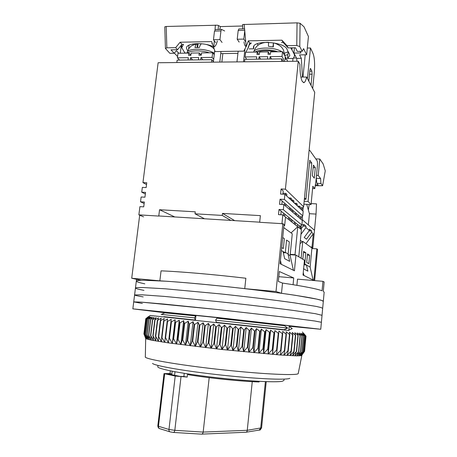 <?xml version="1.0" encoding="UTF-8"?>
<svg xmlns="http://www.w3.org/2000/svg" width="457" height="457" viewBox="0 0 457 457"><rect width="100%" height="100%" fill="white"/><g stroke="black" fill="none" stroke-linecap="round" stroke-linejoin="round"><path stroke-width="0.69" d="M288.818 330.531L289.184 326.361M284.083 379.099L283.957 380.418L282.295 381.252C275.931 382.692 244.889 381.024 212.791 377.242C180.658 373.478 157.059 368.759 157.796 366.714L157.956 365.4M139.688 215.201L131.719 278.244L141.122 280.29C137.963 280.387 136.363 280.661 136.329 281.101C136.392 281.758 139.214 282.66 144.789 283.826M158.779 215.967L259.69 222.176M311.891 248.494L316.827 248.848L313.862 280.398L303.014 275.04L304.436 260.216L295.959 255.115L294.428 270.795L280.09 263.712L284.02 224.478L282.843 223.604L276.017 291.526L281.495 293.291L282.512 283.066L278.313 281.443L279.307 271.521L293.731 277.953L293.074 284.688M314.65 280.615L317.575 249.402L316.827 248.848M131.719 278.244L159.847 280.832L161.064 270.841C181.092 271.652 214.453 274.526 245.855 278.244L244.746 288.647L276.017 291.526M296.896 285.317L297.496 279.147L322.945 281.329L324.156 281.958L323.293 291.32L324.156 292.194L323.31 301.414C323.196 299.952 309.258 297.244 281.495 293.291M244.746 288.647C213.282 284.991 179.875 281.946 159.847 280.832M290.206 254.686L295.959 255.115M164.349 312.085L164.263 312.777L195.904 315.93L195.43 320.094L163.8 316.638L163.766 316.947M287.682 328.075L284.077 329.708L216.498 322.385L215.561 320.146L287.682 328.075L284.471 325.71L216.961 318.175L215.561 320.146M313.085 280.015L310.126 267.117L306.453 264.997L307.864 271.161L303.934 269.047L303.694 267.991M303.254 272.578L303.911 275.48M322.945 281.329L322.076 290.778C316.924 288.818 303.734 286.248 282.512 283.066M293.731 277.953L278.787 276.679M283.706 227.592L292.269 233.773L290.121 255.589L288.116 254.44L289.669 261.364L284.648 258.662L283.06 251.521L281.403 250.573M281.284 264.306L280.421 260.387M290.121 255.589L293.411 270.293M289.132 326.321L292.229 328.64M292.263 328.623L288.755 330.211M161.361 314.439C160.464 314.325 160.476 314.307 161.395 314.393L194.408 317.861L195.904 315.93M195.43 320.094L194.408 317.861M310.126 267.117L311.937 247.991L302.763 241.359L301.129 258.228M300.038 243.73L302.763 241.359M307.515 253.892L309.64 255.292L308.841 263.706L306.698 262.432L307.515 253.892M302.825 259.245L303.591 251.31L305.836 252.784L304.756 264.02L306.453 264.997L303.996 264.803M288.116 254.44L289.355 241.936L286.562 240.096L285.299 252.812L283.06 251.521M281.706 247.563L283.357 248.545L284.345 238.64L282.712 237.56M283.529 252.681L283.46 253.332M309.64 255.292L307.395 255.126M304.756 264.02L304.076 263.969M305.836 252.784L303.465 252.612M285.299 252.812L283.311 252.664M289.235 326.258L320.751 329.269L322.671 308.355L321.225 307.595L316.078 306.39L294.611 302.9C275.137 300.123 247.637 296.782 220.017 293.857L165.28 288.801L142.95 287.522C138.511 287.47 136.015 287.636 135.461 288.013C135.54 288.533 138.38 289.31 143.978 290.355M320.751 329.269L217.406 317.484L132.844 308.852L133.718 301.888L141.139 302.117L218.28 309.589L293.131 318.135L314.719 320.997L321.391 322.276L314.719 320.997L293.131 318.135L218.28 309.589L163.452 304.031L141.139 302.117L133.718 301.888L134.592 294.942L142.047 294.811L164.366 296.404L219.149 301.711C246.809 304.659 274.354 307.909 293.874 310.509L315.399 313.685L322.031 315.307L315.399 313.685L293.874 310.509C274.354 307.909 246.809 304.659 219.149 301.711L164.366 296.404L142.047 294.811L134.592 294.942L135.461 288.013C136.015 287.636 138.511 287.47 142.95 287.522L165.28 288.801L220.017 293.857C247.637 296.782 275.137 300.123 294.611 302.9L316.078 306.39L321.225 307.595L322.671 308.355L323.31 301.414L321.882 300.495L316.758 299.112L295.348 295.308C275.914 292.36 248.465 288.921 220.88 286.025C199.949 283.888 181.72 282.289 166.194 281.221L143.852 280.255C139.408 280.318 136.894 280.604 136.329 281.101L136.557 279.296M134.592 294.942C134.689 295.319 137.546 295.97 143.167 296.896M133.718 301.888L142.356 303.459M164.297 312.519L154.186 311.2L218.555 317.769L297.833 326.721L289.252 326.092M132.844 308.852L164.274 312.685M301.837 355.495L296.884 355.877L280.375 354.992L221.976 349.491L168.427 342.893L151.273 340.134L145.686 338.517L145.337 356.774C142.83 359.036 185.953 366.274 233.053 370.878C271.384 374.717 299.112 375.545 298.255 373.392L301.831 355.5M145.8 318.752L143.932 333.936L145.812 338.7L144.189 334.096L146.251 338.917L144.789 334.301L147.017 339.174L145.834 334.57L148.108 339.46L147.143 334.855L149.525 339.779L148.605 335.141L151.273 340.134L150.77 335.524L153.346 340.522L153.084 335.912L155.746 340.939L155.734 336.329L158.459 341.39L158.396 336.729L158.71 336.78L161.481 341.865L161.652 337.209L164.811 342.367L165.223 337.712L165.6 337.763L168.427 342.893L169.084 338.237L169.49 338.294L172.318 343.436L173.22 338.791L173.654 338.848L176.471 344.007L177.619 339.362L178.081 339.42L180.863 344.589L182.263 339.951L182.749 340.008L185.479 345.184L187.124 340.556L187.633 340.614L190.295 345.795L192.186 341.173L192.705 341.236L195.288 346.412L197.413 341.796L197.95 341.859L200.434 347.029L202.788 342.424L203.336 342.493L205.701 347.651L208.278 343.058L208.838 343.121L211.065 348.268L213.853 343.693L214.424 343.755L216.504 348.885L219.486 344.315L220.057 344.378L221.976 349.491L225.141 344.932L225.718 344.995L227.46 350.079L230.796 345.543L231.373 345.601L232.921 350.656L236.418 346.132L236.983 346.189L238.337 351.216L241.964 346.703L242.524 346.76L243.667 351.753L247.42 347.257L247.968 347.314L248.894 352.267L252.75 347.783L253.287 347.84L253.989 352.753L257.925 348.285L258.445 348.337L258.919 353.21L262.924 348.76L263.421 348.805L263.666 353.638L267.716 349.199L268.19 349.239L268.208 354.026L272.281 349.605L272.732 349.645L272.515 354.386L276.599 349.976L277.022 350.016L276.582 354.706L280.649 350.313L281.049 350.348L280.375 354.992L284.42 350.61L284.785 350.639L283.894 355.238L287.887 350.873L288.224 350.896L287.116 355.443L291.046 351.09L291.349 351.113L290.029 355.609L294.154 351.284L292.634 355.74L296.399 351.41L294.919 355.826L298.781 351.519L296.884 355.877L300.42 351.576L298.518 355.889L302.054 351.599L299.821 355.86L303.185 351.576L300.803 355.797L303.979 351.524L301.454 355.7L304.585 351.319L306.013 336.141L303.876 333.564L305.887 336.152L303.557 333.541L305.436 336.135L302.922 333.484L304.653 336.078L301.957 333.393L303.402 335.981L300.672 333.267L301.911 335.849L299.061 333.107L300.289 335.701L297.119 332.907L298.158 335.495L294.862 332.673L295.428 335.232L292.28 332.41L292.908 334.981L289.384 332.108L289.801 334.673L286.191 331.771L286.379 334.324L282.7 331.399L282.66 333.947L278.93 331.005L278.661 333.536L274.897 330.577L274.389 333.09L270.618 330.12L269.87 332.622L266.105 329.634L265.117 332.125L261.387 329.131L260.159 331.599L256.48 328.606L255.023 331.057L254.492 330.999L251.419 328.057L249.728 330.491L249.179 330.434L246.22 327.498L244.301 329.908L243.747 329.851L240.908 326.926L238.777 329.32L238.211 329.257L235.521 326.344L233.184 328.714L232.613 328.652L230.088 325.755L227.552 328.103L226.975 328.04L224.627 325.161L221.908 327.492L221.337 327.429L219.177 324.567L216.287 326.875L215.715 326.812L213.762 323.979L210.717 326.269L210.157 326.207L208.415 323.396L205.227 325.664L204.679 325.601L203.165 322.819L199.858 325.07L199.315 325.007L198.035 322.259L194.619 324.487L194.099 324.43L193.054 321.711L189.552 323.922L189.049 323.864L188.25 321.18L184.679 323.379L184.194 323.322L183.645 320.671L180.018 322.853L179.561 322.802L179.258 320.191L175.597 322.351L175.162 322.305L175.111 319.729L171.432 321.877L171.027 321.831L171.221 319.294L167.548 321.431L167.165 321.391L167.61 318.895L163.949 321.014L163.6 320.974L164.28 318.518L160.658 320.631L160.338 320.597L161.252 318.181L157.676 320.283L158.528 317.872L154.769 319.934L156.128 317.598L152.695 319.683L154.043 317.358L150.707 319.437L152.284 317.152L148.908 319.209L150.856 316.987L147.622 319.037L149.747 316.85L146.68 318.906L148.971 316.752L146.069 318.809L148.508 316.69L145.783 318.746L148.365 316.661L145.806 318.718M152.489 363.395C154.672 366.063 192.151 372.312 231.231 376.088C262.701 379.201 287.133 379.978 289.847 378.316M288.824 330.48L150.17 315.456L288.824 330.491M144.983 336.62L145.714 338.466M305.887 336.152L304.448 351.427M305.859 336.152L304.413 351.439M305.436 336.135L303.979 351.524M305.373 336.129L303.916 351.53M304.653 336.078L303.185 351.576M304.556 336.072L303.088 351.582M303.534 335.992L302.054 351.599M303.402 335.981L301.923 351.599M302.083 335.861L300.586 351.576M301.911 335.849L300.42 351.576M300.289 335.701L298.781 351.519M300.089 335.678L298.575 351.513M298.158 335.495L296.633 351.422M297.924 335.472L296.399 351.41M295.696 335.255L294.154 351.284M295.428 335.232L293.885 351.273M292.908 334.981L291.349 351.113M292.606 334.952L291.046 351.09M289.801 334.673L288.224 350.896M289.47 334.638L287.887 350.873M286.379 334.324L284.785 350.639M286.019 334.29L284.42 350.61M282.66 333.947L281.049 350.348M282.266 333.907L280.649 350.313M278.93 331.005L276.582 354.706M278.661 333.536L277.022 350.016M278.239 333.49L276.599 349.976M274.897 330.577L272.515 354.386M274.389 333.09L272.732 349.645M273.937 333.044L272.281 349.605M270.618 330.12L268.208 354.026M269.87 332.622L268.19 349.239M269.396 332.57L267.716 349.199M266.105 329.634L263.666 353.638M265.117 332.125L263.421 348.805M264.62 332.068L262.924 348.76M261.387 329.131L258.919 353.21M260.159 331.599L258.445 348.337M259.645 331.548L257.925 348.285M256.48 328.606L253.989 352.753M255.023 331.057L253.287 347.84M254.492 330.999L252.75 347.783M251.419 328.057L248.894 352.267M249.728 330.491L247.968 347.314M249.179 330.434L247.42 347.257M246.22 327.498L243.667 351.753M244.301 329.908L242.524 346.76M243.747 329.851L241.964 346.703M240.908 326.926L238.337 351.216M238.777 329.32L236.983 346.189M238.211 329.257L236.418 346.132M235.521 326.344L232.921 350.656M233.184 328.714L231.373 345.601M232.613 328.652L230.796 345.543M230.088 325.755L227.46 350.079M227.552 328.103L225.718 344.995M226.975 328.04L225.141 344.932M224.627 325.161L221.976 349.491M221.908 327.492L220.057 344.378M221.337 327.429L219.486 344.315M219.177 324.567L216.504 348.885M216.287 326.875L214.424 343.755M215.715 326.812L213.853 343.693M213.762 323.979L211.065 348.268M210.717 326.269L208.838 343.121M210.157 326.207L208.278 343.058M208.415 323.396L205.701 347.651M205.227 325.664L203.336 342.493M204.679 325.601L202.788 342.424M203.165 322.819L200.434 347.029M199.858 325.07L197.95 341.859M199.315 325.007L197.413 341.796M198.035 322.259L195.288 346.412M194.619 324.487L192.705 341.236M194.099 324.43L192.186 341.173M193.054 321.711L190.295 345.795M189.552 323.922L187.633 340.614M189.049 323.864L187.124 340.556M188.25 321.18L185.479 345.184M184.679 323.379L182.749 340.008M184.194 323.322L182.263 339.951M183.645 320.671L180.863 344.589M180.018 322.853L178.081 339.42M179.561 322.802L177.619 339.362M179.258 320.191L176.471 344.007M175.597 322.351L173.654 338.848M175.162 322.305L173.22 338.791M175.111 319.729L172.318 343.436M171.432 321.877L169.49 338.294M171.027 321.831L169.084 338.237M171.221 319.294L168.427 342.893M167.548 321.431L165.6 337.763M167.165 321.391L165.223 337.712M163.949 321.014L162.007 337.255M163.6 320.974L161.652 337.209M160.658 320.631L158.71 336.78M160.338 320.597L158.396 336.729M157.676 320.283L155.734 336.329M157.391 320.248L155.454 336.283M155.02 319.963L153.084 335.912M154.769 319.934L152.838 335.872M152.695 319.683L150.77 335.524M152.478 319.654L150.553 335.489M150.707 319.437L148.782 335.175M150.524 319.414L148.605 335.141M149.056 319.226L147.143 334.855M148.908 319.209L146.994 334.827M147.737 319.055L145.834 334.57M147.622 319.037L145.72 334.547M146.76 318.917L144.869 334.324M146.68 318.906L144.789 334.301M146.114 318.815L144.235 334.113M146.069 318.809L144.189 334.096M145.783 318.746L143.915 333.924M302.197 207.821L301.968 210.169M301.317 216.875L301.072 219.4M300.432 225.952L300.169 228.66M309.069 150.679L309.749 150.364L317.027 160.624C317.461 161.527 317.586 163.258 317.392 165.822L315.93 181.161L314.787 188.604L312.811 186.273L311.057 204.559L308.052 201.457L311.76 162.949L309.755 160.258L305.979 199.315L304.482 197.921M301.214 225.667L300.866 229.214L303.534 225.592L301.928 224.256M303.534 225.592L303.659 224.256L306.041 226.261L305.916 227.58L300.957 234.298M309.383 230.477L309.509 229.191L311.703 231.042L311.583 232.31L306.498 239.188L304.225 237.469L309.383 230.477L305.916 227.58M311.154 203.588L316.507 203.868L316.033 213.99L312.839 247.694L312.017 247.094L313.285 233.727L311.583 232.31M316.033 213.99L314.485 230.265L302.517 219.886L302.374 216.264M303.259 207.152L302.882 211.02M315.296 167.685L313.393 165.131L312.371 175.774L314.296 178.179L315.296 167.685L313.154 167.605M300.369 240.359L302.306 241.753M305.944 243.655L313.285 233.727M306.041 226.261L303.168 226.084M311.703 231.042L309.092 230.876M312.017 247.094L310.554 246.991M312.839 247.694L311.914 248.26M308.355 224.947L309.435 213.705L316.016 214.076M305.979 199.315L304.356 199.235M311.76 162.949L309.503 162.875M308.052 201.457L304.162 201.263M311.057 204.559L304.231 204.205L303.905 203.879M314.787 188.604L312.594 188.507M308.355 209.986L309.212 204.462M306.721 204.33L309.435 213.705M315.37 184.834L318.192 184.959L316.855 183.303L316.233 178.007M315.804 158.899L319.797 159.03L323.162 163.92L325.258 170.867L322.631 185.725L315.227 185.753M316.484 175.374L318.238 175.442L320.58 178.51L316.495 178.344M320.58 178.51L320.923 183.48L316.855 183.303M320.923 183.48L322.596 185.616M322.631 185.725L325.258 170.867M318.238 175.442L319.797 159.03M184.245 373.346L183.885 376.505L179.841 376.357L167.833 373.866L171.849 374.026L172.18 371.221M187.559 373.86L187.193 377.076L183.885 376.505M175.008 371.764L174.597 375.271M171.849 374.026L170.01 373.535L170.324 370.85M252.258 381.658L247.248 430.317L261.581 427.821L266.185 382.081M259.102 381.966C241.239 381.429 208.883 378.122 188.313 374.706L187.599 374.015M187.193 377.076L175.208 376.06L164.023 373.592L170.01 373.535M265.346 382.086L260.701 428.18L259.13 430.094L246.129 432.213M164.669 373.86L158.459 426.278L168.976 429.471L175.208 376.06M173.254 432.419C173.968 432.493 174.494 431.796 174.82 430.323L168.976 429.471C168.884 430.882 169.307 431.694 170.244 431.899L173.254 432.419M201.326 434.139C202.291 434.139 202.908 433.459 203.171 432.088L174.82 430.323L181.018 376.722M201.754 434.121L245.775 432.259C246.694 432.094 247.186 431.448 247.248 430.317M247.248 430.294L203.171 432.088M169.861 431.796L160.047 428.775C158.927 428.495 158.396 427.661 158.459 426.278L157.819 425.861L164.023 373.592M203.176 432.071L209.192 377.671M300.9 77.067L306.641 77.044C305.887 80.335 305.008 82.197 303.996 82.626L302.288 81.477C300.74 78.296 299.946 72.572 299.906 64.306L298.284 61.238L158.128 62.74L142.95 182.6L146.754 182.771L146.149 187.57L142.344 187.387L141.739 192.186L145.543 192.38L144.938 197.196L141.127 196.996L140.522 201.811L144.144 203.514M282.889 194.196L283.214 190.969L281.095 188.975L280.575 194.082L284.894 194.294L284.38 199.423L302.74 215.875L301.769 216.898L300.186 216.807L298.49 215.321L298.318 217.029M281.095 188.975L285.414 189.175L298.284 61.238M298.769 256.805L301.409 229.643L282.826 214.87L281.94 223.662L259.673 222.291L260.37 215.635L222.485 213.413L222.262 215.424L195.03 213.807L195.265 211.82L159.55 209.729L158.768 216.075L138.871 214.853L139.911 206.633L143.721 206.855L144.332 202.023L140.522 201.811M282.826 214.87L278.496 214.624L279.016 209.472L283.346 209.712L301.854 225.05L300.883 225.981L299.301 225.884L297.593 224.496L297.398 226.461M301.854 225.05L302.3 220.457L283.86 204.565L283.346 209.712M283.86 204.565L279.535 204.336L280.055 199.206L284.38 199.423M285.516 217.006L284.648 225.661L283.906 225.615M284.648 225.661L283.951 225.152M282.774 224.278L281.94 223.662M222.485 213.413L234.732 220.645M195.03 213.807L204.513 218.783M230.831 220.405L222.262 215.424M159.55 209.729L174.763 216.955M138.871 214.853L143.572 216.858M146.531 184.525L142.95 182.6M306.641 77.044L314.724 92.343L303.631 206.735L302.648 207.844L301.072 207.758L299.381 206.176L297.564 206.078M285.414 189.175L303.631 206.735M300.929 209.203L301.072 207.758M300.021 218.497L300.186 216.807M299.112 227.82L299.301 225.884M214.727 50.441L213.362 62.152M213.47 39.742L219.937 39.605L220.942 30.91L214.482 31.07L213.47 39.742L215.641 42.575M221.862 62.061L222.839 53.572M245.735 41.981L243.815 39.102L244.798 30.311L238.194 30.476L237.212 39.245L239.182 42.107M243.535 61.826L244.958 49.013M257.268 43.752L258.165 45.163M308.812 81.157L309.92 69.91L310.577 68.567L311.874 71.172L312.085 74.223L311.006 85.305M312.708 88.527L314.325 71.943C314.947 63.803 314.536 57.685 313.085 53.595L310.48 47.996L307.464 78.604M305.213 54.829L303.002 77.056M292.988 58.433L292.697 61.301M286.699 195.967L286.853 194.391L285.734 193.34L282.992 193.202M291.56 200.492L291.709 198.961L290.658 197.967L288.744 197.87M293.834 202.605L293.982 201.091L292.96 200.132L291.6 200.063M297.124 205.661L297.267 204.182L296.285 203.262L294.434 203.165M288.161 254.012L285.339 252.378M295.725 255.097L295.022 254.68L290.246 254.321M302.74 215.875L303.185 211.305L284.894 194.294M224.69 30.973L221.565 29.419L220.942 30.91M221.011 51.487L219.794 62.083M219.937 39.605L222.056 42.444M238.897 28.974L238.194 30.476M238.166 51.218L236.966 61.895M237.212 39.245L243.815 39.102M310.48 47.996L307.293 48.048M293.645 58.028L296.49 57.993M281.855 204.456L282.192 201.074L284.734 203.291L284.545 205.153M280.815 214.756L281.169 211.214L279.016 209.472M285.734 193.34L285.574 194.922M284.654 216.327L284.865 214.207L283.728 213.288L283.517 215.418M285.676 206.13L285.865 204.279L284.734 203.291M290.578 210.357L290.761 208.563L289.698 207.632L289.515 209.437M290.658 197.967L290.503 199.509M289.595 220.257L289.801 218.195L288.733 217.332L288.527 219.4M292.868 212.328L293.046 210.563L292.012 209.66L291.84 211.442M292.96 200.132L292.806 201.651M291.909 222.091L292.109 220.063L291.069 219.223L290.863 221.262M296.187 215.19L296.359 213.459L295.371 212.591L295.199 214.339M296.285 203.262L296.142 204.753M295.251 224.747L295.445 222.759L294.445 221.953L294.251 223.953M299.381 206.176L299.238 207.632M291.058 232.899L297.753 226.741L295.022 254.68M281.169 211.214L283.728 213.288M284.865 214.207L288.733 217.332M292.012 209.66L290.761 208.563M289.801 218.195L291.069 219.223M292.109 220.063L294.445 221.953M297.593 224.496L295.445 222.759M145.337 194.002L141.739 192.186M296.359 213.459L298.49 215.321M293.046 210.563L295.371 212.591M285.865 204.279L289.698 207.632M282.192 201.074L280.055 199.206M209.277 52.795C201.451 50.093 190.329 50.287 187.37 53.121M190.346 54.743L190.946 54.6M200.337 54.24L201.326 54.349M275.325 51.801C268.248 50.316 262.221 50.419 257.251 52.109M213.693 48.471L211.717 46.86M201.6 43.758C200.692 44.106 199.966 45.346 199.429 47.488L194.956 47.568C195.487 45.46 196.207 44.22 197.121 43.849L198.024 44.209L197.641 47.442M255.029 52.104C258.902 49.299 270.281 49.099 277.696 51.761M272.995 46.854L273.446 42.941L273.349 46.922L268.442 46.311L268.556 42.301M213.625 46.843C203.776 41.844 185.359 43.009 186.502 48.391L187.519 50.59M188.587 48.853L189.044 45.129M287.424 54.829L287.87 54.823M261.387 43.426L260.49 42.809M249.031 48.87L253.658 48.796L253.458 47.802C252.138 39.416 285.831 41.53 287.19 49.887L289.407 53.943L289.789 55.645L287.493 58.502L288.184 51.767L284.602 53.166M294.119 53.503L294.548 56.005L293.274 58.433L287.493 58.502M287.881 54.714L284.768 55.354M294.079 53.88L291.926 49.813L292.132 47.814M290.698 47.836L291.926 49.813M248.625 47.237C248.585 45.671 249.505 44.266 251.39 43.021L249.751 43.055L248.311 40.856L281.918 40.182L283.134 42.415L288.15 47.882L295.445 47.757L297.324 51.413L302.157 51.338L303.608 48.631L306.624 54.806L299.569 54.903L301.329 58.336L296.702 58.387L296.89 61.255M300.146 51.373L300.952 52.955L293.88 53.058L296.702 58.387M294.417 47.774L293.88 53.058M174.186 53.269L169.884 53.332L165.44 48.476L166.851 47.808L175.637 47.654L177.527 49.727L170.975 49.836L174.186 53.269L176.465 50.698L178.813 53.252M180.321 53.229L181.309 45.169M177.527 49.727L181.983 44.352L183.525 44.323L181.772 47.654L183.965 51.521L185.428 53.149M306.624 54.806L308.435 36.526L304.019 26.797L300.089 23.29L297.044 22.856L242.65 24.535M283.134 42.415L281.455 42.444M288.15 47.882L286.967 45.683L296.77 45.511L299.786 46.574L302.157 51.338M301.329 58.336L302.494 77.062M177.579 56.537L174.351 53.081M212.476 43.769L211.757 43.781M181.983 44.352L180.115 42.233L211.665 41.598L215.07 51.578L243.832 51.133L246.157 46.408C245.066 46.294 244.346 44.797 244.004 41.907M249.751 43.055L247.791 48.556L245.837 52.241M245.558 52.772L245.3 53.246M237.926 53.355L220.771 53.606M218.16 29.505L218.446 25.512L217.469 25.198L166.205 26.483L164.771 26.82L165.44 48.476M242.564 26.003L220.434 26.597L219.823 29.465M253.841 46.323L253.658 48.796M281.918 40.182L286.967 45.683M248.311 40.856L246.34 46.403M180.115 42.233L175.637 47.654M217.361 40.936C216.441 44.569 215.276 46.585 213.853 46.98L213.676 46.98M242.604 24.501L242.821 28.871M218.446 25.512L220.434 26.597M213.693 59.324L212.099 57.382L200.949 57.525L200.674 59.838L198.407 59.867L198.681 57.553L190.575 57.662L192.608 59.936M201.166 55.217L199.235 52.943L191.129 53.063L190.855 55.36L188.615 55.394L188.89 53.098L177.984 53.263L177.419 57.828L179.544 60.09M212.099 57.382L212.642 52.744L214.23 54.714M190.575 57.662L190.301 59.958L188.055 59.987L188.335 57.691L177.419 57.828M212.642 52.744L201.497 52.909L201.223 55.217L198.961 55.246L199.235 52.943M190.86 55.32L188.89 53.098M200.949 57.525L202.908 59.81M284.757 61.387L282.02 56.479L270.138 56.634L269.887 59.016L267.476 59.044L267.728 56.662L259.096 56.777L260.639 59.124M287.704 61.352L285.802 57.508L285.157 57.519M269.676 54.257L268.236 51.904L259.605 52.035L259.353 54.406L256.965 54.44L257.222 52.069L245.615 52.247L245.095 56.954L246.734 59.29M282.02 56.479L282.517 51.692L285.254 56.537L285.014 58.896L285.562 59.856L285.802 57.508M259.096 56.777L258.839 59.147L256.451 59.176L256.708 56.805L245.095 56.954M282.517 51.692L270.641 51.87L270.39 54.252L267.979 54.286L268.236 51.904M258.748 54.412L257.222 52.069M270.138 56.634L271.595 58.999M283.163 61.272L284.768 61.255M176.842 62.54L177.139 60.118L211.831 59.707L211.545 62.169M213.425 61.632L211.831 59.707M244.552 61.815L244.832 59.313L281.769 58.879L281.506 61.421M283.237 61.398L281.769 58.879M312.085 74.223L309.492 74.24M309.795 71.183L311.874 71.172M310.577 68.567L310.217 68.567M214.384 53.389C207.107 48.076 187.124 47.791 186.936 52.915L189.164 48.082C191.403 46.517 188.827 46.271 197.121 43.849M197.521 43.775L197.081 47.448M273.446 42.941C275.937 43.198 280.644 45.934 281.769 47.459L283.471 49.876L284.757 55.611L283.026 52.595M281.786 51.704C274.314 46.614 254.68 46.985 253.715 52.121M192.911 45.134L193.054 43.935M300.089 23.29L299.786 46.574M246.157 46.408L244.746 30.75M244.706 30.316L244.169 24.318M297.044 22.856L296.77 45.511M166.851 47.808L166.205 26.483M215.367 25.118L214.956 31.059M214.282 40.804L213.853 46.98M289.292 325.664L289.23 326.349M164.971 312.805L161.395 314.393M135.461 288.013L136.329 281.101M302.408 331.993L304.825 334.97M150.17 315.456L147.148 317.861M261.581 427.821C260.484 429.74 259.822 430.465 259.582 430.003M173.489 432.442L201.297 434.133M159.333 428.5C158.568 428.329 158.065 427.449 157.819 425.861M303.379 82.626L303.996 82.626M215.116 29.585L221.565 29.419M238.788 28.98L244.575 28.831M214.339 49.167C212.505 47.06 209.889 45.511 206.507 44.518M268.579 42.324C264.889 42.238 261.684 43.004 258.959 44.62C258.553 44.877 255.354 46.465 253.692 52.127M272.983 46.854L273.4 42.907M294.691 54.589L294.548 56.005M181.675 44.729L181.772 47.654"/></g></svg>
